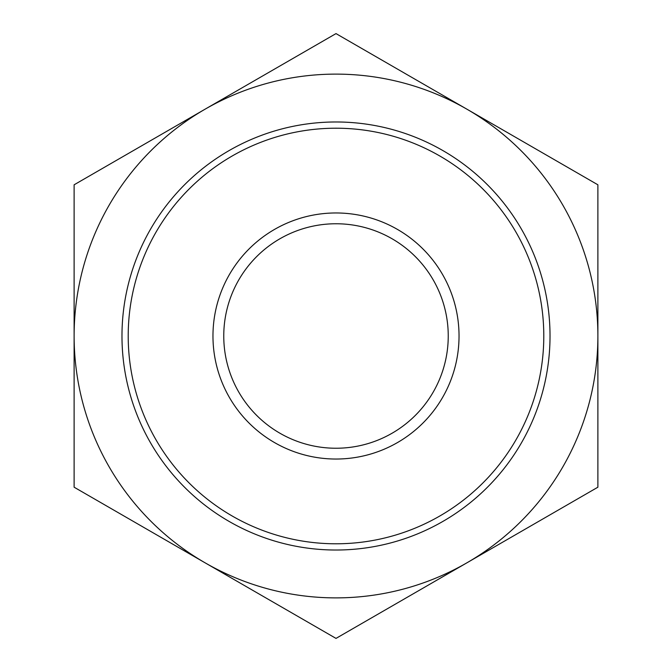 <?xml version="1.0" encoding="UTF-8"?>
<svg xmlns="http://www.w3.org/2000/svg" width="672" height="672" viewBox="0 0 672 672"><rect width="100%" height="100%" fill="white"/><g stroke="black" fill="none" stroke-linecap="round" stroke-linejoin="round"><path stroke-width="1.01" d="M121.976 336A214.024 214.024 0 0 1 336 121.976A214.024 214.024 0 0 1 550.024 336A214.024 214.024 0 0 1 336 550.024A214.024 214.024 0 0 1 121.976 336M543.791 336A207.791 207.791 0 0 0 336 128.209A207.791 207.791 0 0 0 128.209 336A207.791 207.791 0 0 0 336 543.791A207.791 207.791 0 0 0 543.791 336M212.965 336A123.035 123.035 0 0 1 336 212.965A123.035 123.035 0 0 1 459.035 336A123.035 123.035 0 0 1 336 459.035A123.035 123.035 0 0 1 212.965 336M448.241 336A112.241 112.241 0 0 0 336 223.759A112.241 112.241 0 0 0 223.759 336A112.241 112.241 0 0 0 336 448.241A112.241 112.241 0 0 0 448.241 336M205.061 109.2A261.887 261.887 0 0 0 205.061 562.8A261.887 261.887 0 0 0 597.887 336A261.887 261.887 0 0 0 205.061 109.2L74.113 184.8L74.113 487.2L336 638.4L597.887 487.2L597.887 184.8L336 33.6L205.061 109.2"/></g></svg>
